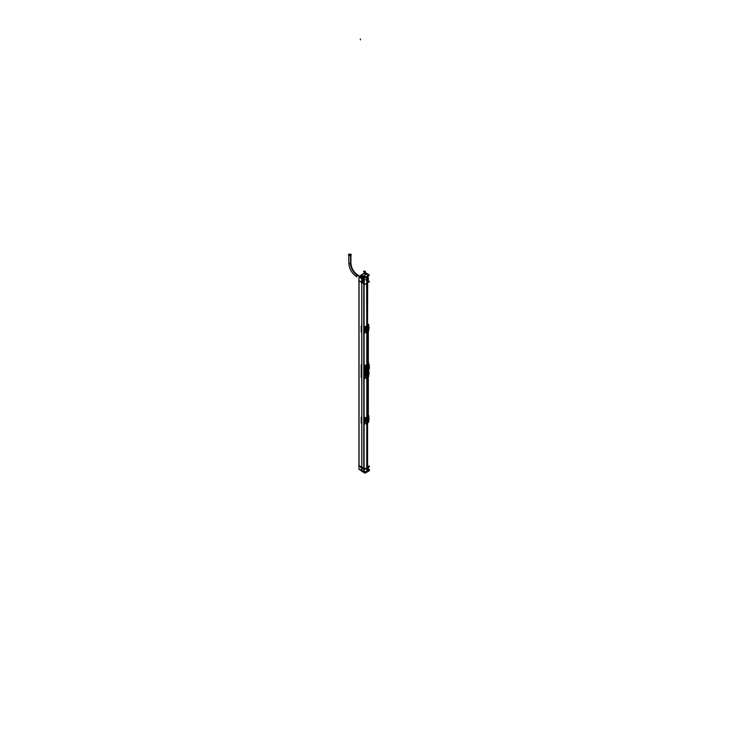 <?xml version="1.0" encoding="UTF-8"?>
<svg xmlns="http://www.w3.org/2000/svg" width="746" height="746" viewBox="0 0 746 746"><rect width="100%" height="100%" fill="white"/><g stroke="black" fill="none" stroke-linecap="round" stroke-linejoin="round"><path stroke-width="1.12" d="M359.04 465.672L364.085 468.497L359.04 465.672L359.04 280.888L359.04 465.672M366.799 468.04A3.823 2.21 180 0 1 364.085 468.497A3.823 2.21 180 0 0 366.799 468.04L366.799 423.476L366.799 468.04M367.489 467.639L366.845 468.022L367.489 467.639M368.319 467.043L368.319 466.278A3.823 2.21 180 0 1 367.526 467.621L367.526 423.113L367.526 467.621A3.823 2.21 180 0 0 368.31 466.064M359.04 280.794L360.523 281.652L359.04 280.794M367.526 332.035L367.526 364.514A2.583 1.492 120 0 0 367.526 364.514L368.151 364.235L367.564 364.496A2.583 1.492 120 0 0 367.526 364.514L367.526 332.035L367.545 364.402A4.028 2.322 180 0 0 368.375 362.985A4.028 2.322 180 0 0 368.375 362.948L368.375 362.985M367.545 284.571L367.545 282.697L366.78 283.135L366.799 277.307L366.78 285.009L367.545 284.571L367.526 282.883L367.526 325.704L367.657 284.571M367.526 377.579L367.526 416.79M366.799 377.933L366.799 417.21M366.799 286.427L366.799 326.123L366.622 286.361M366.799 332.39L366.799 364.934A2.583 1.492 120 0 0 366.79 364.934A2.583 1.492 120 0 0 366.79 364.934L366.799 332.39L366.78 364.831A4.028 2.322 180 0 1 364.272 365.307L364.272 371.415A4.028 2.322 180 0 0 364.561 371.415M364.328 369.205L364.328 367.517M368.552 364.43L367.349 364.598A2.583 1.492 -60 0 1 367.489 364.533A2.583 1.492 -60 0 0 367.349 364.608L364.682 367.722L364.682 369.41L365.624 370.818M365.866 370.93L367.619 370.669L368.72 367.079L368.655 364.561M366.277 365.251L366.762 364.962L366.277 365.251M367.619 370.669L368.72 365.391L367.256 364.99L364.682 367.722L364.682 369.41L367.265 370.893M365.68 368.533L366.892 368.393C367.386 366.687 367.871 366.407 368.365 367.545L368.571 366.864C367.992 365.493 367.032 366.053 365.708 368.487L365.521 368.477C366.976 365.876 367.992 365.288 368.571 366.715C367.992 365.288 366.976 365.876 365.521 368.477L368.151 368.794L365.521 368.477L367.759 369.279L368.17 368.757L366.594 369.736M367.349 364.608L366.976 364.822A2.583 1.492 120 0 0 366.845 364.906A2.583 1.492 120 0 1 366.976 364.822L367.153 364.925M367.619 325.76L367.023 326.086A4.028 2.331 0 0 0 367.368 325.881L367.582 325.983A4.308 2.49 180 0 1 367.2 326.198L366.78 326.244M364.682 330.618L364.617 328.1M367.573 325.974L367.573 325.983A4.308 2.49 180 0 1 367.191 326.198L367.2 326.207A4.317 2.49 0 0 0 367.582 325.983L367.573 325.983A4.308 2.49 180 0 1 367.2 326.198L364.738 328.921L365.866 328.967L365.279 328.874L365.866 328.967L365.279 328.874L365.736 330.441L365.027 330.692A4.131 2.387 0 0 0 365.736 330.478L365.745 328.902A4.131 2.387 0 0 1 365.018 329.163L365.745 328.939L365.298 330.627L365.036 329.154L365.018 330.73L364.906 329.145L365.717 328.949L365.717 330.45L365.027 330.692L365.027 329.182L365.717 328.939L365.745 330.441L365.008 330.739L364.98 329.051L365.745 328.939L365.866 330.45L365.279 330.646M367.163 286.324A1.035 0.597 120 0 0 367.489 286.044A1.035 0.597 120 0 1 366.845 286.427A1.035 0.597 120 0 0 367.163 286.324M368.505 327.345L368.766 326.673L368.543 327.429L368.71 326.627L367.629 326.077A4.392 2.536 180 0 1 367.246 326.3L364.747 328.921L365.708 328.949L364.747 328.921L365.298 328.949L365.027 330.692L364.85 329.014M368.552 327.27A4.131 2.387 0 0 0 368.944 326.888L368.515 328.827M367.629 331.858L368.71 328.408L367.629 331.858A4.392 2.536 0 0 1 367.256 332.073A4.392 2.536 0 0 0 367.629 331.858M367.638 331.849A4.392 2.536 180 0 1 367.246 332.073L364.747 330.665M368.226 328.296L367.825 329.107L366.351 329.359L367.442 327.298L368.282 327.335L368.17 328.762M367.302 330.926L368.282 328.772M367.191 330.944L367.927 330.077L367.442 330.86L366.398 329.704L367.442 330.86L368.263 328.725M368.515 327.326L368.944 326.925L368.766 328.613L368.953 326.897L369.037 328.52M364.673 328.949L364.673 330.674M367.797 329.508L368.272 328.781L367.825 329.48L366.351 329.406M366.389 329.713L368.272 328.399L366.622 329.378L367.825 329.107L367.321 326.99M367.163 284.636A1.035 0.597 120 0 0 366.845 284.907A1.035 0.597 120 0 1 367.489 284.534A1.035 0.597 120 0 0 367.163 284.636M367.377 285.289A1.035 0.597 120 0 0 367.452 284.618A1.035 0.597 120 0 1 367.377 285.289M368.459 367.508A2.182 1.175 3 0 1 367.871 368.067A2.182 1.259 0 0 0 368.449 367.461A1.166 0.671 -60 0 1 368.207 368.272A1.166 0.671 -60 0 1 367.051 368.944L367.032 368.944A1.166 0.671 -60 0 1 366.808 368.412A1.166 0.671 -60 0 1 367.051 367.591A1.166 0.671 -60 0 1 368.207 366.929A1.166 0.671 -60 0 1 368.449 367.461A1.166 0.671 -60 0 1 368.207 368.272A1.166 0.671 -60 0 1 367.051 368.944A1.166 0.671 -60 0 1 366.808 368.412A2.182 1.259 180 0 0 367.871 368.067A2.182 1.259 0 0 0 368.449 367.461L368.207 366.929A1.166 0.671 -60 0 1 368.235 366.939A1.166 0.671 -60 0 1 368.449 367.461A1.035 0.597 0 0 0 368.589 366.827L368.561 366.762C367.992 365.242 366.976 365.829 365.521 368.533L365.708 368.543C367.032 366.034 367.992 365.475 368.589 366.883M366.78 370.809L366.267 372.105L367.619 371.303M367.591 371.527L367.573 371.527A4.308 2.49 180 0 1 367.2 371.741L367.013 371.62A4.028 2.331 0 0 0 367.368 371.415L367.573 371.517A4.308 2.49 180 0 1 367.191 371.741L367.2 371.741A4.317 2.49 0 0 0 367.582 371.527L367.573 371.527A4.308 2.49 180 0 1 367.2 371.741L364.738 374.455L365.717 374.483L365.736 375.984L365.027 376.236L365.027 374.725L365.866 374.511L365.279 374.417L365.866 374.511L365.279 374.417L365.298 376.171L365.027 374.725L365.717 374.492L365.717 375.984L365.027 376.236L364.915 374.716L365.717 374.483L365.549 376.096M364.486 375.965L364.449 374.389M368.552 372.804A4.131 2.387 0 0 0 368.944 372.431L368.505 373.914L368.71 372.161L367.629 371.62A4.392 2.536 180 0 1 367.246 371.844L364.673 374.492L365.018 376.273A4.131 2.387 0 0 0 365.736 376.012L365.745 374.445A4.131 2.387 0 0 1 365.018 374.697L365.745 374.473L365.866 375.993L365.279 376.189M364.747 374.464L365.745 374.473L364.85 374.557M367.629 377.392L368.71 373.942L367.629 377.392A4.392 2.536 180 0 1 367.246 377.607A4.392 2.536 0 0 0 367.629 377.392A4.392 2.536 0 0 1 367.256 377.607L364.738 376.245L367.256 377.607M368.226 373.839L366.622 374.912A1.035 0.597 180 0 1 366.426 374.893L368.272 373.97L366.351 374.893L367.442 372.841L368.282 372.879L368.17 374.305M367.302 376.469L368.282 374.315L366.351 375.266M367.191 376.488L367.927 375.611L367.442 376.394L366.351 374.949M364.682 376.161L364.617 376.721M366.79 417.322L367.573 417.061A4.308 2.49 180 0 1 367.2 417.275L367.2 417.275A4.317 2.49 0 0 0 367.582 417.061L367.573 417.07A4.308 2.49 180 0 1 367.2 417.275L367.619 416.846M364.682 420.007L364.682 421.76M367.2 417.275L367.191 417.275A4.308 2.49 180 0 0 367.573 417.061L367.368 416.967A4.028 2.331 0 0 1 367.013 417.163L367.573 417.07M368.953 419.494L368.953 417.956L368.505 419.457L368.934 417.984L368.543 418.506L368.71 417.704L367.629 417.163A4.392 2.536 180 0 1 367.246 417.387L364.738 419.998L365.055 421.854L365.027 420.268L365.717 420.026L365.288 421.723L365.027 420.268L365.866 420.054L365.279 419.961L365.866 420.054L365.279 419.961L365.754 421.546L365.717 419.998L365.745 421.518L365.027 421.779L364.915 420.259L365.717 420.026L365.549 421.639M368.72 420.054L368.72 421.527A4.392 2.536 180 0 1 364.617 423.896L364.617 417.891A4.392 2.536 180 0 0 368.72 415.522L368.804 417.835L367.629 417.163A4.392 2.536 180 0 1 367.256 417.378L364.673 420.035L365.745 420.017L365.745 421.518L365.008 421.816L365.036 420.231L364.906 421.788M364.85 420.101L365.745 420.017A4.131 2.387 0 0 1 365.018 420.24L364.915 420.203M367.629 422.935L368.71 419.485L367.629 422.935A4.392 2.536 180 0 1 367.246 423.15A4.392 2.536 0 0 0 367.629 422.935A4.392 2.536 0 0 1 367.256 423.15L364.738 421.779L367.256 423.15M367.191 422.022L367.927 421.154L367.442 421.938L366.351 420.483L367.442 418.375L368.282 418.422L368.151 419.877M367.302 422.012L368.282 419.849L367.825 420.567L366.622 420.455A1.035 0.597 180 0 1 366.426 420.436L367.442 418.375L367.815 420.185L366.622 420.455L367.825 420.185L366.622 420.455M368.552 418.347A4.131 2.387 0 0 0 368.944 417.965L368.766 419.69M368.226 419.373L366.612 420.436L368.226 419.373L367.815 420.576L366.435 420.8M368.692 373.895L368.515 374.371M366.351 374.902L367.442 372.841L367.927 374.175L367.321 372.534M362.472 468.367L362.444 467.621M367.489 467.854L366.845 468.236L367.489 467.854M366.845 283.116L367.489 282.743L366.845 283.116M363.227 277.307L362.976 276.533L364.132 277.736L365.428 277.68L365.726 276.999L365.428 277.68L363.227 277.307M362.817 282.976L362.817 276.43L362.817 282.976M365.782 277.754L365.838 276.831L362.715 276.272L362.854 283.126M363.283 276.458L365.4 276.813L363.283 276.458M367.293 273.829L368.086 275.535L365.838 276.869L365.997 277.717L366.482 277.484L367.843 276.701L368.03 275.675L367.759 276.682M365.922 276.887L366.799 277.298L365.922 276.887M366.342 276.598L367.825 275.74L366.342 276.598M368.048 275.47L367.2 273.801L362.929 276.262L367.2 273.801L364.179 273.316L361.941 274.612L364.179 273.316L367.2 273.801L368.048 275.47M361.913 274.631L362.612 276.076L361.913 274.631M360.98 276.011L362.416 276.841L362.659 276.346L362.416 276.841L360.98 276.011M368.216 276.029L368.319 275.507L368.216 276.029M367.526 282.715L367.526 276.887L367.526 282.715M366.845 277.279L367.489 276.897L366.845 277.279M366.845 470.968L367.489 470.586L366.845 470.968M367.163 471.864L368.03 470.819L367.163 471.864L362.108 471.146L367.163 471.864L367.163 470.903L367.163 471.882L367.163 470.903M350.9 263.189C351.329 268.168 353.585 272.085 357.688 274.938A1.035 0.597 120 0 0 357.175 274.994A9.297 5.371 -120 0 1 350.601 263.608A1.035 0.597 180 0 1 348.839 263.189A1.035 0.597 180 0 0 350.9 263.189L350.9 254.75A1.035 0.597 180 0 1 348.839 254.75L348.839 263.189C349.277 268.952 351.888 273.465 356.653 276.729L356.56 276.673M348.848 254.666A1.035 0.597 180 0 1 350.89 254.666M368.319 465.877L369.559 466.586L364.999 469.215L358.938 465.485M360.271 276.701L360.747 276.421L360.271 276.272L360.281 277.81L360.262 276.785L361.288 277.381M360.281 276.272L360.281 277.81M369.466 281.652L364.999 284.338L358.938 280.599M368.291 470.269A3.823 2.21 180 0 1 367.489 471.341L367.489 423.141M367.489 416.809L367.489 377.597M367.489 364.691L367.489 332.054M367.489 325.732L367.489 279.069A3.823 2.21 180 0 0 368.319 277.699A3.823 2.21 180 0 0 368.319 277.615M366.845 326.105L366.845 279.442A3.823 2.21 180 0 1 364.029 279.909L364.029 472.19A3.823 2.21 180 0 0 366.845 471.724L366.845 423.458M366.845 417.182L366.845 377.914M366.845 371.648L366.845 371.182M366.845 365.055L366.845 332.371M367.545 371.359L367.545 370.37M367.34 370.855A2.574 1.483 120 0 1 366.006 371.023A2.574 1.483 120 0 1 365.465 369.774L364.3 369.13M365.922 369.568A2.266 1.315 -60 0 1 366.249 366.5M367.591 364.822A2.574 1.483 120 0 1 368.953 364.673A2.574 1.483 120 0 1 369.466 365.904L368.72 365.456L368.729 367.013L369.466 367.461A2.574 1.483 -60 0 1 367.591 370.715M368.729 364.533L368.729 363.097A4.392 2.536 180 0 1 364.561 365.503L364.561 371.629A4.392 2.536 180 0 0 368.44 370.007M364.3 367.573L365.465 368.216A2.574 1.483 -60 0 1 367.34 364.971M366.762 364.943L367.564 364.477M368.198 365.643A2.266 1.315 -60 0 1 368.673 366.836M368.729 367.116L368.729 365.363M368.375 325.293L368.375 324.296A4.028 2.322 180 0 1 364.365 326.608L364.365 332.613A4.028 2.322 180 0 0 364.617 332.613M364.682 328.921L364.43 330.515L364.43 328.762M364.449 330.506L364.449 328.846M366.78 327.037L366.78 285.634L367.545 285.196L367.545 326.599M368.627 326.953L368.72 324.435A4.392 2.536 180 0 1 364.617 326.813L364.617 332.819A4.392 2.536 180 0 0 368.72 330.45L368.72 328.977M368.524 327.41L368.515 328.38M368.496 327.391L368.496 328.371M368.953 326.869L368.953 328.436L369.037 327.018M364.682 330.674L364.44 328.781L364.617 331.177M366.78 326.161L366.053 326.617M364.878 330.674L365.549 330.553M366.305 329.732L366.845 330.058L368.813 328.921L368.272 328.594M367.321 330.87L367.853 329.471M368.272 328.24L368.813 328.548L366.305 329.378M367.191 327.074L367.815 329.107M367.825 329.49L367.927 330.077L367.825 329.49L366.435 329.723M367.219 286.305A1.035 0.597 -60 0 1 367.219 284.618M367.125 284.674A1.035 0.597 -60 0 1 367.125 286.352M367.797 369.242L365.521 368.421L368.179 368.757M368.216 368.263L368.207 368.272A1.166 0.671 120 0 0 368.235 366.939A1.166 0.671 120 0 0 368.188 366.92L367.051 367.591A1.166 0.671 120 0 0 366.808 368.347A2.182 1.175 -177 0 0 367.871 368.067A2.182 1.333 176.8 0 1 366.808 368.468M365.68 368.431L366.892 368.328C367.386 369.466 367.871 369.177 368.365 367.48L368.571 366.762L368.365 367.48M367.069 367.564A1.166 0.671 120 0 0 367.069 368.953M367.032 367.619L368.235 366.939M367.051 367.591A1.166 0.671 -60 0 1 368.207 366.929L367.051 367.591A1.166 0.671 -60 0 0 366.808 368.412A2.182 1.259 180 0 0 367.871 368.067A2.182 1.333 -3.2 0 0 368.459 367.386M368.375 370.827L368.375 370.109M364.617 378.147A4.028 2.322 180 0 1 364.365 378.157L364.365 372.151A4.028 2.322 180 0 0 368.328 370.165L368.319 370.165M364.682 376.217L364.682 374.52M366.78 371.704L366.053 372.161M368.72 374.511L368.72 375.984A4.392 2.536 180 0 1 364.617 378.362L364.617 372.347A4.392 2.536 180 0 0 368.72 369.979L368.804 372.291L367.629 371.62A4.392 2.536 180 0 1 367.256 371.834L364.747 374.501M364.747 376.198L367.284 377.588M368.375 416.371L368.375 415.373A4.028 2.322 180 0 1 364.365 417.685L364.365 423.7A4.028 2.322 180 0 0 364.617 423.691M364.682 420.063L364.617 419.187L364.44 419.923M366.78 417.247L366.053 417.695M367.228 417.256L364.747 420.045M364.915 420.259L364.98 421.807L364.915 420.222L365.708 420.035L365.745 421.518L365.027 421.807A4.131 2.387 0 0 0 365.736 421.555L365.279 421.723M364.747 421.742L367.284 423.131M367.545 423.103L367.545 468.516L366.78 468.954L366.78 423.476M368.608 418.077L368.496 419.448M364.682 421.704L364.617 422.264M364.673 419.998L364.673 421.751M364.747 420.007L365.745 420.017L365.699 421.574M366.305 420.809L366.845 421.136L368.813 419.998L368.272 419.672M367.853 420.558L367.927 421.154L367.797 420.585M368.272 419.867L367.321 421.947M368.272 419.327L368.813 419.625L366.845 420.763L366.305 420.464M367.321 418.077L367.927 419.718L367.321 420.511M367.191 420.595L367.927 419.718L367.191 418.152M368.608 372.534L368.496 373.905M368.925 372.366L368.934 374.007M368.953 373.951L368.953 372.44L369.037 374.063M368.608 374.333A4.131 2.387 0 0 0 368.944 373.998L369.037 372.562M364.673 374.455L364.673 376.208M364.98 374.585L364.999 376.282L364.915 374.716M364.878 376.208L365.699 376.031M366.305 375.275L366.845 375.592L368.813 374.464L368.272 374.138M367.853 375.014L367.927 375.611L367.797 375.042M368.263 374.268L367.461 376.394L366.379 374.893L368.272 373.942L366.622 374.912L367.834 374.632L367.321 376.404M368.272 373.783L368.813 374.082L366.305 374.921M367.191 372.608L367.815 374.651M368.272 374.324L367.825 375.033M367.825 374.66L366.389 375.257M364.095 279.918L364.085 472.19M358.938 469.318L358.938 277.036L363.871 279.881L363.871 472.162L358.938 469.318M360.299 276.253L359.012 276.999M364.953 469.187L362.332 467.677M360.467 466.586L360.467 467.248M362.509 467.658L362.509 468.404M366.845 468.693A3.87 2.238 0 0 0 367.489 468.32M368.72 467.248L365.736 468.964M365.4 468.721L365.4 469.197M368.263 467.537L368.263 467.061M368.906 466.968L368.179 467.5M360.393 467.229L362.425 468.441M362.416 468.357L364.589 469.57L365.419 469.094M362.77 283.051L360.458 281.69M368.319 280.981L369.484 281.634L364.925 284.273L362.687 282.995M364.141 277.615L363.815 279.843L363.834 276.766L362.798 276.188L362.798 283.098M366.845 283.266L366.845 276.412A3.87 2.238 180 0 1 364.076 276.878M364.076 283.732L364.076 277.186M363.181 277.298L364.645 278.165L365.475 277.689M364.141 277.866L364.141 283.722L364.132 277.866M368.188 274.286L369.289 274.948L364.729 277.577L362.687 276.356L367.246 273.726M365.288 272.635L360.728 275.265L362.77 276.402L367.321 273.773M367.237 273.689L365.26 272.588M367.135 273.735L364.001 273.25L364.057 273.941M361.791 274.687L364.309 273.232M360.84 275.638L362.37 276.906M361.679 275.311L361.885 274.472L362.724 276.281L362.519 277.12M362.854 276.831L360.943 275.078L360.943 278.193M360.989 276.141L360.989 278.221L360.98 276.132M368.188 274.258L367.181 273.661M367.489 282.883L367.489 276.029A3.87 2.238 180 0 0 368.319 274.649A3.87 2.238 180 0 0 368.3 274.435M368.291 276.3L368.086 275.535L367.806 276.673M366.78 283.266L366.78 277.195L367.545 276.757L367.545 282.827M368.58 275.358L369.037 275.628L368.207 276.113M360.57 469.56L365.046 472.143L367.293 470.829L366.845 470.567M366.845 470.67L369.447 469.607L368.319 468.964M367.023 471.957L367.023 470.987M367.489 470.558A3.049 1.762 180 0 1 367.023 470.857M368.561 470.111L369.447 470.614L367.209 471.938M367.293 471.882L365.046 473.16L360.84 470.409M367.293 471.798L367.293 470.829M366.5 472.358L367.107 471.994M361.996 471.416L365.036 473.169L366.556 472.321M348.858 254.461L348.354 254.75L349.874 255.626L351.394 254.75L350.881 254.461M349.184 254.134A1.035 0.597 0 0 0 350.648 254.973L350.648 263.748M349.1 254.19A1.035 0.597 0 0 1 350.555 255.029L350.555 263.804M357.894 275.06C353.595 272.159 351.263 268.122 350.909 262.946A1.035 0.615 1.6 0 1 350.555 263.394A9.297 5.371 60 0 0 357.334 275.134A1.035 0.615 -61.6 0 1 357.949 275.087M356.914 276.869A1.035 0.615 -61.6 0 1 357.427 275.078A9.297 5.371 60 0 1 350.648 263.347A1.035 0.615 1.6 0 1 348.839 262.89C349.193 268.905 351.888 273.558 356.914 276.869M357.12 274.91L359.88 276.505M357.026 274.966L359.786 276.552M364.085 283.806L364.085 468.497L364.085 283.806M368.71 326.636L367.629 326.077A4.392 2.536 180 0 1 367.256 326.291L364.738 328.921M364.915 329.173L364.813 330.627L365.699 330.497M366.398 329.35L367.442 327.298L367.927 328.641L367.256 329.471L367.927 328.641M368.589 366.827C367.992 365.493 367.032 366.053 365.708 368.487L368.132 368.785M368.235 368.589L368.543 367.414M366.808 368.403A1.035 0.597 180 0 1 365.708 368.487A1.035 0.597 180 0 0 366.808 368.403M368.944 418.012L368.766 419.7M368.263 419.811L367.461 421.938L366.398 420.781M367.825 420.567L367.927 421.154L367.825 420.203L366.398 420.427M367.815 420.185L367.927 419.718M368.515 372.953L368.515 373.923M367.442 372.841L367.927 374.175L367.256 375.014L367.927 374.175M363.778 283.629L363.778 468.404L363.778 283.629M363.815 277.68L363.815 279.853L363.815 277.68M360.374 39.006L360.374 39.855M361.801 471.528L361.801 279.256M361.763 471.556L361.763 279.274M361.493 370.734L361.493 364.626L361.493 370.734M361.241 370.893L361.241 364.766M361.493 331.933L361.493 325.927M361.241 332.082L361.241 326.077M368.449 367.452A2.182 1.259 0 0 1 367.871 368.067A2.182 1.259 0 0 0 368.449 367.452A1.035 0.597 0 0 0 368.683 367.079L368.561 366.818M361.493 377.476L361.493 371.471M361.241 377.625L361.241 371.611M361.493 423.019L361.493 417.005M361.241 423.159L361.241 417.154M368.505 418.469L368.505 419.448L368.505 418.469M368.953 417.956L369.037 419.606M361.707 283.088L361.707 276.234L361.707 283.088M350.601 255.169A1.035 0.597 180 0 1 349.137 254.33A1.035 0.597 180 0 1 350.601 255.169M350.601 255.207L350.601 263.375M356.653 276.729A1.035 0.597 120 0 1 357.175 274.994A1.035 0.597 120 0 0 356.663 276.729M357.381 275.106L359.833 276.524M350.601 255.001L350.601 263.776L350.601 255.001M363.703 271.227A1.035 0.597 180 0 1 365.158 272.066M365.251 272.01A1.035 0.597 180 0 1 363.796 271.171M367.051 368.944L368.207 368.272M364.449 421.583L364.449 419.895M368.515 418.487L368.515 419.457M368.71 372.17L368.944 373.979L368.953 372.413M368.319 282.417L368.319 277.699M368.319 331.355L368.319 363.339L368.319 331.355M368.319 376.898L368.319 415.718L368.319 376.898M367.759 369.279L368.683 367.135M364.43 419.849L364.617 419.187M360.831 278.127L360.831 276.057L360.831 278.127M368.319 276.048L368.319 275.507M357.856 275.041L360.131 276.356L357.856 275.041M360.243 276.747L360.243 277.792M368.319 469.971L368.319 467.472M368.953 364.673L367.825 363.992M368.347 328.259L368.263 327.298M368.235 368.664L368.683 367.023M364.43 374.371L364.617 373.643M367.461 420.502L368.263 418.375M368.347 373.802L368.263 372.832M348.839 254.582L348.839 263.357M350.9 254.582L350.9 263.357"/></g></svg>
